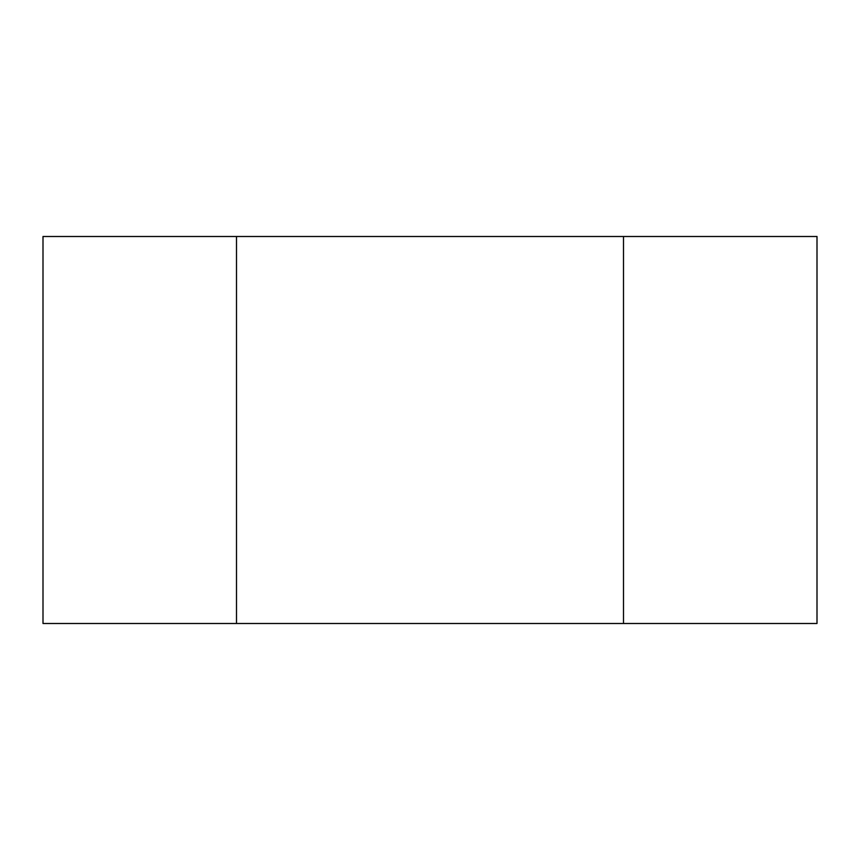 <?xml version="1.0" encoding="UTF-8"?>
<svg xmlns="http://www.w3.org/2000/svg" width="860" height="860" viewBox="0 0 860 860"><rect width="100%" height="100%" fill="white"/><g stroke="black" fill="none" stroke-linecap="round" stroke-linejoin="round"><path stroke-width="1.29" d="M236.5 623.5L236.5 236.5L817 236.5L817 623.5L623.5 623.5L623.5 236.5L623.5 623.5L236.5 623.5L236.5 236.5L43 236.5L43 623.5L236.5 623.5"/></g></svg>
